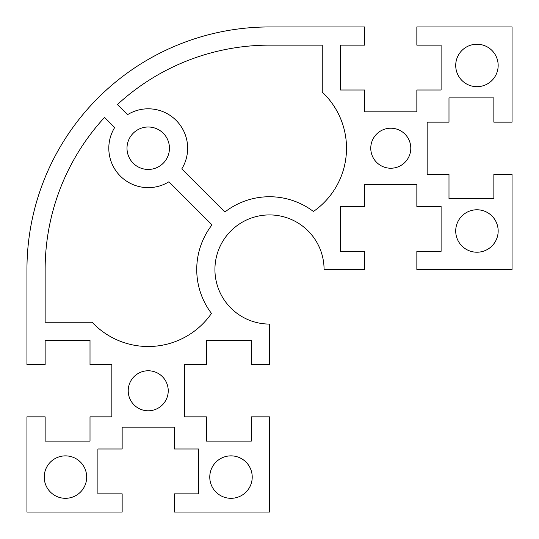 <?xml version="1.0" encoding="UTF-8"?>
<svg xmlns="http://www.w3.org/2000/svg" width="539" height="539" viewBox="0 0 539 539"><rect width="100%" height="100%" fill="white"/><g stroke="black" fill="none" stroke-linecap="round" stroke-linejoin="round"><path stroke-width="0.81" d="M169.448 148.225A21.223 21.223 0 0 1 137.613 166.605A21.223 21.223 0 0 1 137.613 129.845A21.223 21.223 0 0 1 169.448 148.225M269.5 45.141L322.255 45.141L322.255 92.122A77.01 77.01 0 0 1 313.422 211.483A72.765 72.765 0 0 0 224.884 212.022L181.778 168.909A39.414 39.414 0 0 0 127.541 114.672L117.414 104.553A224.359 224.359 0 0 1 269.5 45.141M92.122 322.255L45.141 322.255L45.141 269.5A224.359 224.359 0 0 1 104.553 117.414L114.672 127.541A39.414 39.414 0 0 0 168.909 181.778L212.022 224.884A72.765 72.765 0 0 0 211.483 313.422A77.01 77.01 0 0 1 92.122 322.255M498.164 65.455A21.223 21.223 0 0 1 466.329 83.835A21.223 21.223 0 0 1 466.329 47.075A21.223 21.223 0 0 1 498.164 65.455M498.164 230.995A21.223 21.223 0 0 1 466.329 249.375A21.223 21.223 0 0 1 466.329 212.615A21.223 21.223 0 0 1 498.164 230.995M252.218 477.089A21.223 21.223 0 0 1 220.384 495.469A21.223 21.223 0 0 1 220.384 458.709A21.223 21.223 0 0 1 252.218 477.089M86.678 477.089A21.223 21.223 0 0 1 54.843 495.469A21.223 21.223 0 0 1 54.843 458.709A21.223 21.223 0 0 1 86.678 477.089M410.785 148.225A20.01 20.01 0 0 1 380.77 165.554A20.01 20.01 0 0 1 380.77 130.896A20.01 20.01 0 0 1 410.785 148.225M168.235 390.775A20.01 20.01 0 0 1 138.22 408.104A20.01 20.01 0 0 1 138.22 373.446A20.01 20.01 0 0 1 168.235 390.775M26.95 269.5A242.55 242.55 0 0 1 269.5 26.95L364.701 26.95L364.701 45.141L340.446 45.141L340.446 90.013L364.701 90.013L364.701 111.842L416.849 111.842L416.849 90.013L441.104 90.013L441.104 45.141L416.849 45.141L416.849 26.95L512.05 26.95L512.05 122.151L493.859 122.151L493.859 97.896L448.987 97.896L448.987 122.151L427.157 122.151L427.157 174.299L448.987 174.299L448.987 198.554L493.859 198.554L493.859 174.299L512.05 174.299L512.05 269.5L416.849 269.5L416.849 251.309L441.104 251.309L441.104 206.437L416.849 206.437L416.849 184.607L364.701 184.607L364.701 206.437L340.446 206.437L340.446 251.309L364.701 251.309L364.701 269.5L324.074 269.5A54.574 54.574 0 0 0 269.5 214.926A54.574 54.574 0 0 0 214.926 269.5A54.574 54.574 0 0 0 269.5 324.074L269.5 364.701L251.309 364.701L251.309 340.446L206.437 340.446L206.437 364.701L184.607 364.701L184.607 416.849L206.437 416.849L206.437 441.104L251.309 441.104L251.309 416.849L269.5 416.849L269.5 512.05L174.299 512.05L174.299 493.859L198.554 493.859L198.554 448.987L174.299 448.987L174.299 427.157L122.151 427.157L122.151 448.987L97.896 448.987L97.896 493.859L122.151 493.859L122.151 512.05L26.95 512.05L26.95 416.849L45.141 416.849L45.141 441.104L90.013 441.104L90.013 416.849L111.842 416.849L111.842 364.701L90.013 364.701L90.013 340.446L45.141 340.446L45.141 364.701L26.95 364.701L26.95 269.5"/></g></svg>

